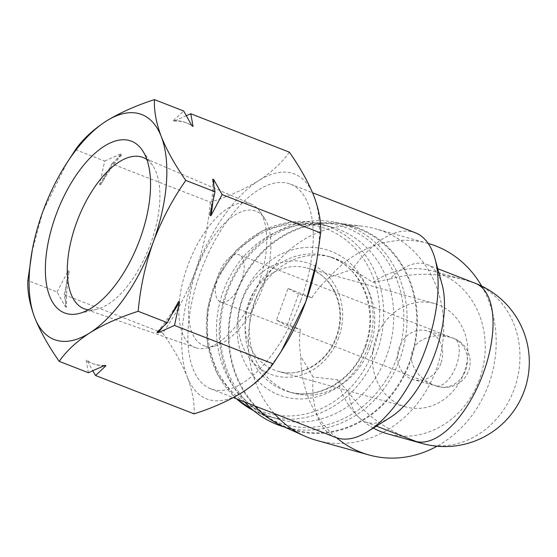 <?xml version="1.0" encoding="UTF-8"?>
<svg xmlns="http://www.w3.org/2000/svg" width="557" height="557" viewBox="0 0 557 557"><rect width="100%" height="100%" fill="white"/><g stroke="black" fill="none" stroke-linecap="round" stroke-linejoin="round"><path stroke-width="0.42" stroke-dasharray="2.79 2.09" d="M436.166 385.897L434.648 385.333C418.307 379.052 408.079 363.484 412.264 351.258C416.253 338.962 433.771 332.633 450.613 337.41L453.482 338.308A25.343 11.976 111.3 0 1 454.018 338.489A25.343 11.976 111.3 0 1 456.406 365.329A25.343 11.976 111.3 0 1 436.166 385.897A25.343 22.308 -74.4 0 0 438.018 386.516A25.343 25.343 0 0 0 468.869 370.113A25.343 25.343 0 0 0 454.018 338.489L238.967 254.744A25.343 11.976 -68.7 0 0 238.431 254.57A25.343 11.976 -68.7 0 0 218.4 274.573A25.343 11.976 -68.7 0 0 220.579 301.978A25.343 11.976 -68.7 0 0 240.93 282.705A25.343 11.976 -68.7 0 0 238.967 254.744M440.928 363.324A25.343 22.308 -74.4 0 1 413.315 379.63A25.343 22.308 -74.4 0 1 398.631 349.225A25.343 22.308 -74.4 0 1 426.927 330.809A25.343 22.308 -74.4 0 1 440.928 363.324M162.755 333.072C173.526 348.466 181.707 363.087 187.284 376.922A120.709 57.044 111.3 0 1 195.43 271.085C187.027 293.351 176.137 314.009 162.755 333.072L64.18 294.688L66.464 307.262A129.154 61.033 111.3 0 1 69.242 271.196L64.18 294.688M283.708 347.394A120.709 57.044 111.3 0 1 242.441 392.302A120.709 57.044 111.3 0 1 187.284 376.922C192.353 390.561 194.63 402.878 194.101 413.879M210.386 202.205C208.29 225.669 203.305 248.631 195.43 271.085A120.709 57.044 111.3 0 1 258.727 180.628C245.052 189.032 228.941 196.231 210.386 202.205L111.811 163.821L100.636 184.931A129.154 61.033 111.3 0 1 122.213 154.101L111.811 163.821M289.362 152.152C282.12 162.526 271.913 172.016 258.727 180.628A120.709 57.044 111.3 0 1 313.89 196.001A120.709 57.044 111.3 0 1 316.627 261.581M335.606 437.419A109.813 51.892 111.3 0 1 313.062 376.998L300.829 356.431C299.283 347.248 299.123 338.252 300.362 329.445L287.071 325.741L276.481 320.143L288.025 288.422L311.906 297.717C316.641 290.134 322.566 283.269 329.695 277.121L352.254 269.316A109.813 51.892 111.3 0 1 415.299 232.763M300.766 300.453A109.813 51.892 111.3 0 1 210.734 388.793A109.813 51.892 111.3 0 1 202.233 267.632A109.813 51.892 111.3 0 1 290.434 184.137A109.813 51.892 111.3 0 1 300.766 300.453M276.481 320.143L300.362 329.445M390.339 417.402A84.469 39.916 111.3 0 1 365.615 421.907A84.469 39.916 111.3 0 1 348.633 392.302L337.605 379.777L313.062 376.998M352.254 269.316L373.044 282.406L389.858 279.022A84.469 39.916 111.3 0 1 426.92 264.478A84.469 39.916 111.3 0 1 442.084 284.516M410.906 439.543C384.093 428.799 363.338 413.05 348.633 392.302M389.858 279.022C413.148 272.464 437.906 272.721 464.127 279.795L473.687 282.796A84.469 39.916 111.3 0 1 475.476 283.388M311.906 297.717L298.622 294.012L287.071 325.741M288.025 288.422L298.622 294.012M373.044 282.406A84.469 74.359 -74.4 0 1 432.768 271.05A84.469 74.359 -74.4 0 1 481.714 372.389A84.469 74.359 -74.4 0 1 387.4 433.785M373.35 428.048A84.469 74.359 -74.4 0 1 337.605 379.777M329.695 277.121A109.813 96.674 -74.4 0 1 427.992 243.409A109.813 96.674 -74.4 0 1 428.215 243.472M481.687 286.103A109.813 96.674 -74.4 0 1 488.684 384.309A109.813 96.674 -74.4 0 1 437.05 446.22M336.532 437.76A109.813 96.674 -74.4 0 1 300.829 356.431M274.19 413.503A109.813 96.674 -74.4 0 1 260.349 288.63A109.813 96.674 -74.4 0 1 363.164 226.302A109.813 96.674 -74.4 0 1 375.502 228.774A109.813 96.674 -74.4 0 1 436.194 369.674A109.813 96.674 -74.4 0 1 316.522 440.336M254.584 405.865A106.269 93.548 -74.4 0 1 239.531 284.564A106.269 93.548 -74.4 0 1 339.457 223.343A106.269 93.548 -74.4 0 1 410.119 362.085A106.269 93.548 -74.4 0 1 282.859 426.342M409.562 361.869A105.586 92.956 -74.4 0 1 294.493 429.809A105.586 92.956 -74.4 0 1 233.313 303.14A105.586 92.956 -74.4 0 1 351.209 226.386A105.586 92.956 -74.4 0 1 409.562 361.869M244.725 402.029A105.586 92.956 -74.4 0 1 233.627 275.618A105.586 92.956 -74.4 0 1 341.49 223.677A105.586 92.956 -74.4 0 1 399.849 359.161A105.586 92.956 -74.4 0 1 284.78 427.101A105.586 92.956 -74.4 0 1 284.209 426.941M396.793 358.088A103.198 90.847 -74.4 0 1 239.127 392.497A103.198 90.847 -74.4 0 1 300.209 224.673A103.198 90.847 -74.4 0 1 396.793 358.088M369.966 347.645A70.537 62.092 -74.4 0 1 293.1 393.026A70.537 62.092 -74.4 0 1 252.23 308.411A70.537 62.092 -74.4 0 1 330.983 257.146A70.537 62.092 -74.4 0 1 369.966 347.645M386.955 355.025A99.675 87.748 -74.4 0 1 278.326 419.163A99.675 87.748 -74.4 0 1 220.572 299.582A99.675 87.748 -74.4 0 1 331.861 227.138A99.675 87.748 -74.4 0 1 386.955 355.025M338.642 337.834A58.708 51.683 -74.4 0 1 248.944 357.406A58.708 51.683 -74.4 0 1 283.694 261.936A58.708 51.683 -74.4 0 1 338.642 337.834M66.464 307.262L65.454 306.872L57.058 291.91L27.85 280.54M88.396 372.724L86.112 360.142L87.129 360.532L92.824 370.837M100.636 184.931L99.626 184.534L104.688 161.043L75.48 149.673M57.058 291.91L68.233 270.799L69.242 271.196M31.888 252.119L42.812 211.66L67.23 162.296M186.358 115.647L174.271 121.106L173.262 120.709L183.664 110.989M104.688 161.043L121.203 153.704L122.213 154.101M174.271 121.106A129.154 61.033 111.3 0 1 186.964 123.083A129.154 61.033 111.3 0 1 191.838 125.534M173.262 120.709A129.154 61.033 111.3 0 1 185.954 122.693A129.154 61.033 111.3 0 1 192.061 125.952M213.791 184.485A129.154 61.033 111.3 0 1 212.718 203.047M212.718 179.222A129.154 61.033 111.3 0 1 209.947 215.287M99.626 184.534A129.154 61.033 111.3 0 1 121.203 153.704M65.454 306.872A129.154 61.033 111.3 0 1 68.233 270.799M103.999 365.81A129.154 61.033 111.3 0 1 93.228 363.791A129.154 61.033 111.3 0 1 87.129 360.532M104.911 365.378A129.154 61.033 111.3 0 1 92.218 363.401A129.154 61.033 111.3 0 1 86.112 360.142M178.546 301.56A129.154 61.033 111.3 0 1 156.97 332.383M172.204 313.814A129.154 61.033 111.3 0 1 162.143 327.725M464.169 372.368A53.639 47.22 -74.4 0 1 405.719 406.889A53.639 47.22 -74.4 0 1 374.631 342.534A53.639 47.22 -74.4 0 1 434.523 303.544A53.639 47.22 -74.4 0 1 464.169 372.368M146.867 159.518A81.169 38.356 111.3 0 1 152.667 165.513A81.169 38.356 111.3 0 1 149.339 247.036A81.169 38.356 111.3 0 1 96.653 309.344A81.169 38.356 111.3 0 1 88.326 309.838M196.517 347.965A77.012 36.393 111.3 0 1 195.465 347.631A77.012 36.393 111.3 0 1 188.927 262.451A77.012 36.393 111.3 0 1 251.346 204.127A77.012 36.393 111.3 0 1 259.91 211.507A77.012 36.393 111.3 0 1 256.749 288.867A77.012 36.393 111.3 0 1 206.765 347.986A77.012 36.393 111.3 0 1 196.517 347.965M205.122 346.085A72.138 34.088 111.3 0 1 201.787 257.132A72.138 34.088 111.3 0 1 264.498 218.274A72.138 34.088 111.3 0 1 261.539 290.733A72.138 34.088 111.3 0 1 214.717 346.106A72.138 34.088 111.3 0 1 205.122 346.085M453.482 338.308A25.343 22.308 -74.4 0 1 465.638 370.21A25.343 22.308 -74.4 0 1 438.018 386.516L413.315 379.63M473.687 282.796A84.469 74.359 -74.4 0 1 515.392 385.618A84.469 74.359 -74.4 0 1 422.136 443.469M365.719 346.461A70.537 62.092 -74.4 0 1 288.853 391.843A70.537 62.092 -74.4 0 1 247.983 307.227A70.537 62.092 -74.4 0 1 326.736 255.962A70.537 62.092 -74.4 0 1 365.719 346.461M367.878 347.596A76.448 67.3 -74.4 0 1 251.082 373.086A76.448 67.3 -74.4 0 1 296.331 248.77A76.448 67.3 -74.4 0 1 367.878 347.596M236.641 398.882A99.675 87.748 -74.4 0 1 217.766 277.63A99.675 87.748 -74.4 0 1 321.793 224.325A99.675 87.748 -74.4 0 1 376.88 352.219A99.675 87.748 -74.4 0 1 268.258 416.358A99.675 87.748 -74.4 0 1 253.644 410.634M373.072 350.903A96.883 85.291 -74.4 0 1 225.049 383.202A96.883 85.291 -74.4 0 1 282.392 225.648A96.883 85.291 -74.4 0 1 373.072 350.903M336.797 336.86A53.639 47.22 -74.4 0 1 278.34 371.373A53.639 47.22 -74.4 0 1 247.259 307.025A53.639 47.22 -74.4 0 1 307.151 268.035A53.639 47.22 -74.4 0 1 336.797 336.86M220.579 301.978L434.648 385.333M450.613 337.41L426.927 330.809M210.734 388.793L233.341 397.594M290.434 184.137L312.574 192.757M365.615 421.907L376.428 426.119M426.92 264.478L437.732 268.69M464.127 279.795L432.768 271.05M427.992 243.409L375.502 228.774M339.457 223.343L363.164 226.302M351.209 226.386L341.49 223.677M294.493 429.809L284.78 427.101M330.983 257.146L326.736 255.962C358.416 262.988 380.097 306.573 365.023 346.329C353.361 380.285 317.796 400.838 288.853 391.843L293.1 393.026M331.861 227.138L321.793 224.325L291.819 221.937L262.229 230.897L236.433 250.163L217.39 277.511L207.281 309.789L207.281 343.286L217.383 374.144L236.44 398.805M278.326 419.163L268.258 416.358L253.7 410.676M185.954 122.693L186.964 123.083M92.218 363.401L93.228 363.791M434.523 303.544L307.151 268.035C332.369 274.002 347.45 308.077 336.191 336.748C327.272 362.691 300.181 378.189 278.34 371.373L405.719 406.889M152.667 165.513L142.327 150.272M96.653 309.344L78.732 313.577M251.346 204.127L143.643 157.728M195.465 347.631L84.748 308.975M264.498 218.274L259.91 211.507M214.717 346.106L206.765 347.986"/><path stroke-width="0.84" d="M92.824 370.837L95.525 375.495L194.101 413.879C212.649 407.912 228.76 400.72 242.441 392.302C255.607 383.696 265.814 374.207 273.076 363.825L281.327 351.202L305.744 301.838A120.709 57.044 111.3 0 1 283.708 347.394L281.327 351.209M316.627 261.581A120.709 57.044 111.3 0 1 316.188 263.983A120.709 57.044 111.3 0 1 305.744 301.838L316.661 261.379L320.707 232.958C321.243 221.971 318.966 209.648 313.89 196.001C308.306 182.174 300.132 167.553 289.362 152.152L190.786 113.767L186.358 115.647M312.574 192.757L415.299 232.763A109.813 51.892 111.3 0 1 435.017 258.81A109.813 51.892 111.3 0 1 425.632 349.079A109.813 51.892 111.3 0 1 367.745 431.564A109.813 51.892 111.3 0 1 335.606 437.419L233.341 397.594M435.017 258.81L442.084 284.516A84.469 39.916 111.3 0 1 390.339 417.402L367.745 431.564M437.732 268.69L475.476 283.388A84.469 39.916 111.3 0 1 483.42 372.863A84.469 39.916 111.3 0 1 415.961 441.416L376.428 426.119M415.961 441.416A84.469 74.359 -74.4 0 0 422.136 443.469L387.4 433.785A84.469 74.359 -74.4 0 1 373.35 428.048M428.215 243.472A109.813 96.674 -74.4 0 1 481.687 286.103M437.05 446.22A109.813 96.674 -74.4 0 1 369.013 454.972A109.813 96.674 -74.4 0 1 336.532 437.76M369.013 454.972L316.522 440.336A109.813 96.674 -74.4 0 1 304.686 436.075A109.813 96.674 -74.4 0 1 274.19 413.503M304.686 436.075L282.859 426.342A106.269 93.548 -74.4 0 1 254.584 405.865M284.209 426.941A105.586 92.956 -74.4 0 1 244.725 402.029M273.076 363.825L174.494 325.441L179.556 301.95L178.546 301.56L167.372 322.663L138.164 311.293C119.616 317.26 103.505 324.453 89.823 332.87C76.657 341.476 66.45 350.966 59.195 361.347C48.424 345.953 40.243 331.331 34.666 317.497C29.598 303.857 27.321 291.541 27.85 280.54L32.362 249.515A120.709 57.044 111.3 0 1 42.812 211.66A120.709 57.044 111.3 0 1 64.849 166.104A120.709 57.044 111.3 0 1 106.115 121.196C119.79 112.793 135.901 105.593 154.456 99.619C153.92 110.606 156.19 122.93 161.272 136.576C166.856 150.404 175.03 165.025 185.794 180.426C172.412 199.49 161.523 220.154 153.126 242.413C145.252 264.874 140.267 287.837 138.164 311.293M320.707 232.958L222.125 194.574L213.728 179.612A129.154 61.033 111.3 0 1 213.791 184.485M213.728 179.612L212.718 179.222L215.002 191.803L209.947 215.287L210.957 215.684L222.125 194.574M215.002 191.803L185.794 180.426M95.525 375.495L105.921 365.775L104.911 365.378L88.396 372.724L59.195 361.347M167.372 322.663L156.97 332.383L157.986 332.78L174.494 325.441M64.849 166.104L75.48 149.673C82.721 139.299 92.935 129.809 106.115 121.196A120.709 57.044 111.3 0 1 161.272 136.576A120.709 57.044 111.3 0 1 153.126 242.413A120.709 57.044 111.3 0 1 89.823 332.87A120.709 57.044 111.3 0 1 34.666 317.497A120.709 57.044 111.3 0 1 32.362 249.515M191.838 125.534A129.154 61.033 111.3 0 1 193.07 126.342L192.061 125.952L183.664 110.989L154.456 99.619M193.07 126.342L190.786 113.767M66.478 313.556A92.156 43.543 111.3 0 1 62.217 199.914A92.156 43.543 111.3 0 1 142.327 150.272A92.156 43.543 111.3 0 1 138.547 242.838A92.156 43.543 111.3 0 1 78.732 313.577A92.156 43.543 111.3 0 1 66.478 313.556M212.718 203.047A129.154 61.033 111.3 0 1 210.957 215.684M105.921 365.775A129.154 61.033 111.3 0 1 103.999 365.81M179.556 301.95A129.154 61.033 111.3 0 1 172.204 313.814M162.143 327.725A129.154 61.033 111.3 0 1 157.986 332.78M88.326 309.838A81.169 38.356 111.3 0 1 85.862 309.323A81.169 38.356 111.3 0 1 84.748 308.975A81.169 38.356 111.3 0 1 77.855 219.2A81.169 38.356 111.3 0 1 143.643 157.728A81.169 38.356 111.3 0 1 146.867 159.518M253.644 410.634A99.675 87.748 -74.4 0 1 236.641 398.882M316.188 263.983L316.675 261.379M422.136 443.469A84.469 84.469 0 0 0 524.966 388.807A84.469 84.469 0 0 0 475.476 283.388M253.7 410.676L236.44 398.805"/></g></svg>
